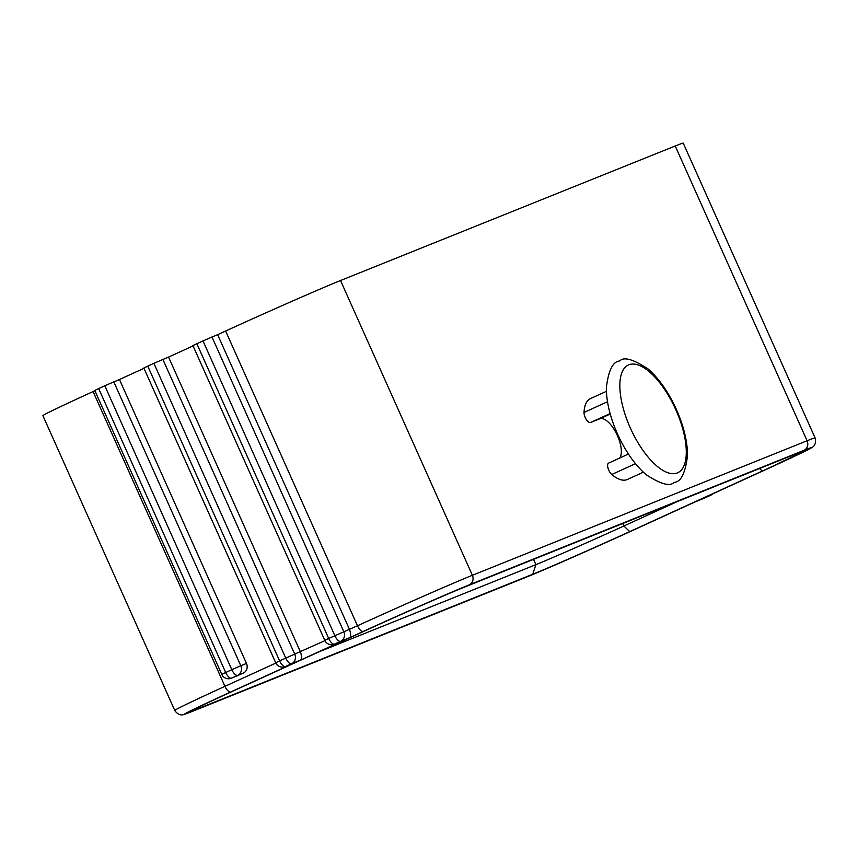 <?xml version="1.0" encoding="UTF-8"?>
<svg xmlns="http://www.w3.org/2000/svg" width="858" height="858" viewBox="0 0 858 858"><rect width="100%" height="100%" fill="white"/><g stroke="black" fill="none" stroke-linecap="round" stroke-linejoin="round"><path stroke-width="1.29" d="M632.678 530.426A7.411 3.057 65.4 0 1 632.625 530.448A7.411 3.057 65.4 0 1 632.571 530.469L695.624 501.662M712.301 494.047A7.411 6.746 68.1 0 1 710.424 495.366L702.219 498.648M143.972 368.318L119.466 379.515L246.482 663.459A7.411 6.746 68.1 0 1 243.372 673.026L237.237 675.836A7.411 6.746 68.1 0 1 236.969 675.943A7.411 6.746 68.1 0 1 236.701 676.04M119.466 379.515L104.805 385.746L231.821 669.69L221.761 674.377A7.411 7.411 0 0 0 231.285 678.228L236.969 675.943M293.618 663.245L285.21 666.623A7.411 6.746 -111.9 0 0 285.478 666.505L293.275 663.373M162.87 359.373L294.723 654.139A7.411 6.746 68.1 0 1 291.613 663.706L300.139 660.274C301.93 659.48 302.027 656.67 300.407 651.855L168.554 357.089L153.893 363.32L285.746 658.086L275.686 662.773A7.411 7.411 0 0 0 285.21 666.623M211.958 336.947L343.811 631.713A7.411 6.746 68.1 0 1 340.701 641.28L349.227 637.848C351.019 637.054 351.115 634.244 349.496 629.429L217.642 334.663L202.981 340.894L192.921 345.581L324.774 640.347A7.411 7.411 0 0 0 334.298 644.197L342.363 640.947M202.981 340.894L334.834 635.66A7.411 3.057 65.4 0 0 340.701 641.28L334.566 644.079L342.707 640.819M93.082 391.57A94.809 1.652 155.9 0 0 42.9 415.669L174.753 710.435A94.809 1.652 155.9 0 1 224.935 686.336L93.082 391.57L94.884 390.744M675.235 145.989A94.809 1.652 -24.1 0 1 683.247 143.157L815.1 437.923A94.809 1.652 -24.1 0 0 807.088 440.755L675.235 145.989L340.529 280.523A94.809 1.652 155.9 0 0 225.611 331.016L217.642 334.663M193.061 345.892L168.554 357.089M619.637 458.065A22.222 9.181 65.4 0 0 617.417 435.639A22.222 9.181 65.4 0 0 599.817 418.779L590.476 422.533A6.671 2.756 -114.6 0 1 586.293 419.498A6.671 2.756 -114.6 0 1 584.03 412.462L607.485 401.737M608.579 463.116A6.671 2.756 -114.6 0 1 608.622 463.095L628.442 454.043L608.579 463.116A6.671 2.756 -114.6 0 0 608.022 468.114A6.671 2.756 -114.6 0 0 611.775 474.495A44.444 18.361 -114.6 0 0 627.037 479.622A44.444 18.361 65.4 0 0 627.359 479.483A44.444 18.361 65.4 0 0 627.67 479.332M233.644 690.808L366.173 630.265A79.998 1.394 -24.1 0 1 463.127 587.655L797.843 453.121A79.998 1.394 -24.1 0 1 804.579 450.718A79.998 1.394 -24.1 0 1 762.258 471.063L629.729 531.617A79.998 1.394 -24.1 0 1 532.775 574.227L198.059 708.751A79.998 1.394 -24.1 0 1 191.302 711.121A79.998 1.394 -24.1 0 1 233.644 690.808M318.726 651.941L535.885 564.661L532.775 574.227M677.445 501.512L623.863 525.997A72.587 1.266 -24.1 0 1 535.885 564.661L533.515 559.362M104.805 385.746L94.745 390.433L221.761 674.377M153.893 363.32L143.833 368.007L275.686 662.773M590.744 398.498A44.444 18.361 65.4 0 0 590.422 398.638A44.444 18.361 65.4 0 0 584.03 412.462M695.763 501.598L704.289 498.176A7.411 6.746 68.1 0 1 704.032 498.284A7.411 6.746 68.1 0 1 703.764 498.38M243.372 673.026L237.687 675.31A7.411 6.746 -111.9 0 0 240.798 665.744L231.821 669.69A7.411 3.057 -114.6 0 0 237.687 675.31L231.553 678.12A7.411 6.746 68.1 0 1 231.285 678.228M237.237 675.836L231.553 678.12A7.411 3.057 -114.6 0 1 225.686 672.5L98.67 388.545M113.782 381.799L240.798 665.744L246.482 663.459M147.758 366.119L279.611 660.885A7.411 3.057 -114.6 0 0 285.478 666.505L291.613 663.706A7.411 3.057 -114.6 0 1 285.746 658.086L324.925 640.658M334.298 644.197A7.411 6.746 68.1 0 0 334.566 644.079A7.411 3.057 -114.6 0 1 328.7 638.459L357.475 625.782L225.611 331.016M191.388 711.775A7.411 6.746 68.1 0 0 191.666 711.668A7.411 6.746 68.1 0 0 191.924 711.561L526.63 577.026A7.411 6.746 68.1 0 1 526.372 577.134A7.411 6.746 68.1 0 1 526.104 577.241M275.836 663.084L224.935 686.336A7.411 3.057 -114.6 0 0 230.802 691.956A87.409 1.523 -24.1 0 0 191.924 711.561M340.529 280.523L472.383 575.289A94.809 1.652 155.9 0 0 357.475 625.782A7.411 3.057 -114.6 0 0 363.331 631.402A87.409 1.523 -24.1 0 1 469.272 584.845A7.411 6.746 -111.9 0 0 472.383 575.289L807.088 440.755A7.411 6.746 -111.9 0 1 803.978 450.321A87.409 1.523 -24.1 0 1 765.1 469.927A7.411 3.057 65.4 0 0 765.154 469.894A7.411 3.057 65.4 0 0 765.207 469.873M632.571 530.469A87.409 1.523 -24.1 0 1 526.63 577.026M294.004 663.084L230.802 691.956M701.898 498.798L765.1 469.927M803.978 450.321L469.272 584.845M599.817 418.779L610.231 414.017M363.331 631.402L349.227 637.848M343.093 640.658L300.139 660.274M198.563 707.228L198.059 708.751M622.747 523.498L623.863 525.997L629.729 531.617M759.587 468.5L762.258 471.063M628.871 364.789A59.256 24.474 65.4 0 0 630.34 428.013A59.256 24.474 65.4 0 0 677.262 472.962A59.256 24.474 65.4 0 0 675.793 409.738A59.256 24.474 65.4 0 0 628.871 364.789M704.397 498.123A7.411 3.057 -114.6 0 1 704.343 498.144A7.411 3.057 -114.6 0 1 704.289 498.176L710.424 495.366A7.411 3.057 -114.6 0 0 710.478 495.345L704.343 498.144A7.411 7.411 0 0 1 704.032 498.284L695.666 501.651M710.563 495.302A7.411 3.057 -114.6 0 1 710.478 495.345A7.411 7.411 0 0 0 712.558 493.929M324.774 640.347L328.7 638.459L196.847 343.693M610.113 413.567L590.476 422.533M611.775 474.495L635.467 463.674M174.753 710.435C178.872 716.666 184.127 714.5 183.194 714.682L526.372 577.134C543.522 570.302 594.283 547.983 632.625 530.448L695.699 501.63M702.069 498.723L765.154 469.894L812.547 447.115C811.872 447.651 817.03 445.077 815.1 437.923M627.359 479.483L643.328 472.19M673.884 482.636C669.669 486.647 660.403 483.998 646.106 474.678C635.317 465.315 625.986 452.187 618.103 435.306C610.328 418.178 606.413 402.359 606.327 387.87C608.408 370.763 612.709 361.819 619.229 361.046L619.98 360.725C624.077 356.638 633.418 359.352 647.983 368.886C658.74 378.303 668.028 391.43 675.857 408.258C683.526 425.246 687.419 440.926 687.537 455.308C685.435 472.661 681.134 481.67 674.635 482.325L673.884 482.636M590.422 398.638L606.391 391.345"/></g></svg>
